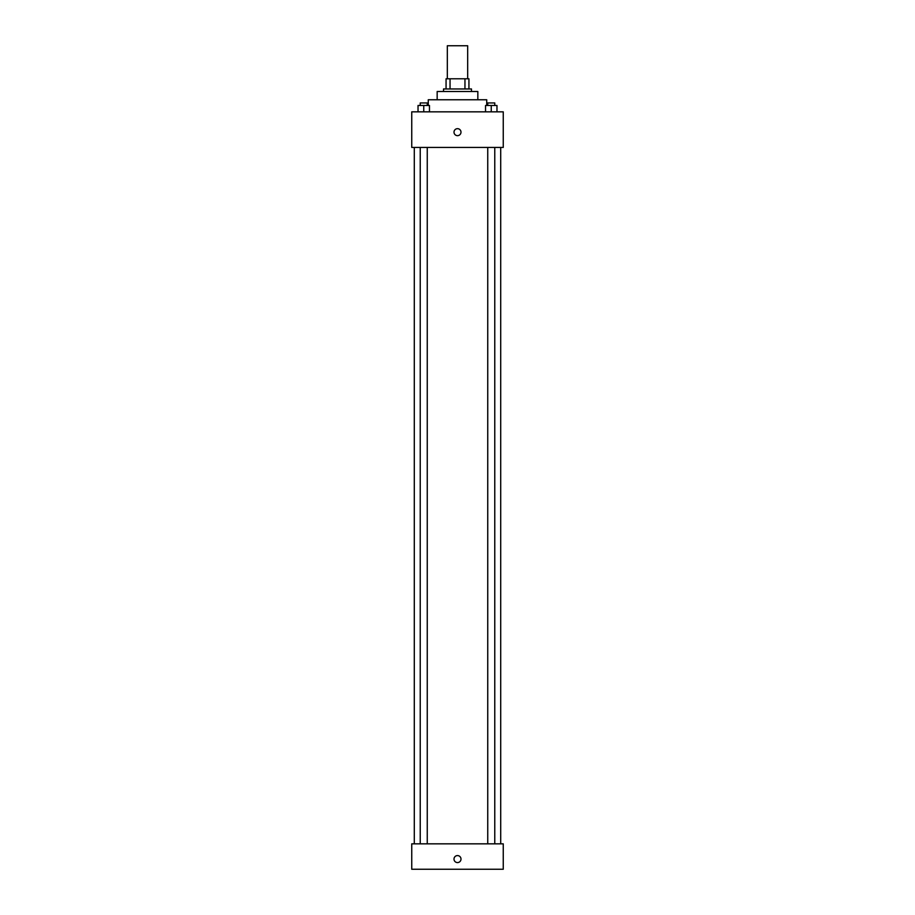 <?xml version="1.0" encoding="UTF-8"?>
<svg xmlns="http://www.w3.org/2000/svg" width="915" height="915" viewBox="0 0 915 915"><rect width="100%" height="100%" fill="white"/><g stroke="black" fill="none" stroke-linecap="round" stroke-linejoin="round"><path stroke-width="1.37" d="M467.668 78.793L467.668 45.75L447.332 45.75L447.332 78.793M450.043 88.961L450.043 78.793L446.062 78.793L446.062 88.961L446.062 78.793M450.043 78.793L468.938 78.793L468.938 88.961M464.957 88.961L464.957 78.793M443.523 91.5L443.523 88.961L471.477 88.961L471.477 91.5M437.164 99.758L437.164 91.5L477.836 91.5L477.836 99.758M428.266 105.477L428.266 99.758L486.734 99.758L486.734 105.477M411.75 111.836L503.25 111.836L503.25 147.418L411.75 147.418L411.75 111.836M457.5 135.66A3.5 3.5 0 0 1 454.469 130.422A3.5 3.5 0 0 1 460.531 130.422A3.5 3.5 0 0 1 457.5 135.66M411.75 843.836L503.25 843.836L503.25 869.25L411.75 869.25L411.75 843.836M457.5 862.582A3.5 3.5 0 0 1 454.469 857.332A3.5 3.5 0 0 1 460.531 857.332A3.5 3.5 0 0 1 457.5 862.582M485.533 111.836L485.533 105.477L496.971 105.477L496.971 111.836L496.971 105.477M491.252 111.836L491.252 105.477M494.763 105.477L494.763 102.938L487.741 102.938L487.741 105.477M418.029 111.836L418.029 105.477L429.467 105.477L429.467 111.836L429.467 105.477M423.748 111.836L423.748 105.477M427.259 105.477L427.259 102.938L420.237 102.938L420.237 105.477M500.711 843.836L500.711 147.418M414.289 843.836L414.289 147.418M487.741 147.418L487.741 843.836M494.763 147.418L494.763 843.836M427.259 843.836L427.259 147.418M420.237 843.836L420.237 147.418"/></g></svg>
